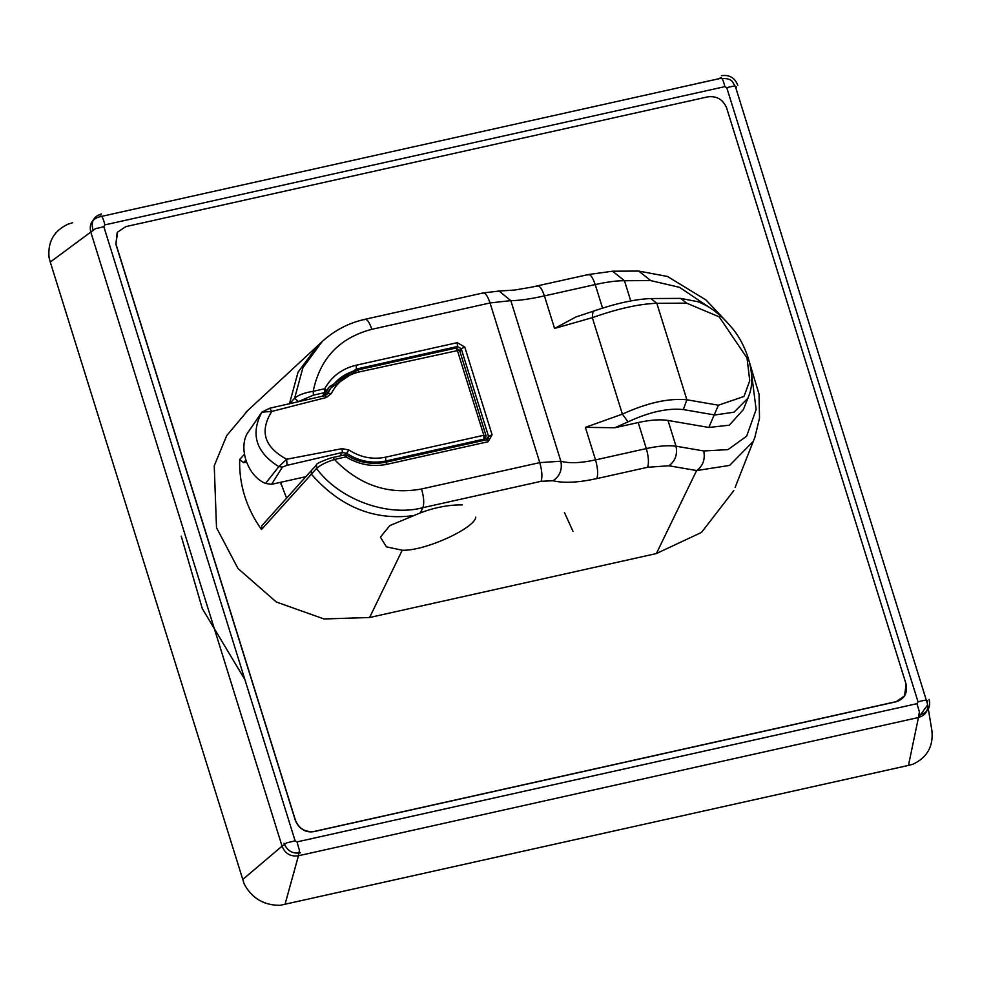 <?xml version="1.0" encoding="UTF-8"?>
<svg xmlns="http://www.w3.org/2000/svg" width="981" height="981" viewBox="0 0 981 981"><rect width="100%" height="100%" fill="white"/><g stroke="black" fill="none" stroke-linecap="round" stroke-linejoin="round"><path stroke-width="1.47" d="M927.523 704.039L735.627 87.26L732.954 82.539C731.385 79.289 726.909 77.977 719.514 78.603L99.449 216.862C91.895 219.143 89.013 224.208 90.792 232.056C98.308 227.126 91.466 229.946 103.827 226.672L295.097 840.778L297.022 841.906L917.027 703.659L918.044 701.869L726.774 87.763L724.849 86.635L104.844 224.894L103.827 226.672L295.097 840.778L297.022 841.906C300.296 854.353 299.548 847.081 298.445 855.763C290.535 856.879 285.079 853.666 282.062 846.162L90.792 232.056L50.276 262.05L244.257 884.2C252.142 898.437 264.122 905.463 280.21 905.304L908.467 765.413L918.449 717.516L298.445 855.763L284.993 904.433M242.626 879.577L282.062 846.162C289.579 841.232 282.736 844.052 295.097 840.778M908.467 765.413L912.943 764.199C927.057 757.639 933.397 746.529 931.95 730.857M927.634 704.947L918.449 717.516C919.565 708.822 920.301 716.105 917.027 703.659L918.044 701.869C925.696 699.625 928.713 699.772 927.106 702.322C928.933 710.097 926.052 715.161 918.449 717.516M918.044 701.869L726.774 87.763L724.849 86.635C723.071 78.86 721.268 76.175 719.453 78.615L696.142 83.728M322.553 396.03L324.907 392.584L313.405 395.147L298.445 401.572L294.643 398.176C298.396 394.975 304.576 392.694 313.197 391.309L324.711 388.746C331.627 376.41 342.124 368.562 356.177 365.214L457.269 342.663L464.773 347.066L492.082 434.767L488.121 441.732L387.041 464.271C372.743 467.201 359.046 464.749 345.937 456.913L334.435 459.488C326.195 462.112 320.235 465.104 316.532 468.464L261.473 529.544C246.292 507.962 239.021 484.639 239.658 459.537L243.558 462.676L246.317 462.063M245.691 460.31L243.558 462.676M475.797 517.183C474.792 528.085 425.374 551.126 402.222 550.243L386.416 546.822L380.395 537.134L389.886 525.571L420.334 512.891C434.779 507.41 448.783 504.749 462.333 504.908M281.449 482.125L280.971 484.197M327.139 394.252L324.65 395.674L326.219 397.526L271.798 411.431L269.652 408.255L261.866 412.13L249.321 430.487M339.99 455.932L342.344 452.486L287.004 465.325L286.685 459.243C264.306 447.189 259.34 431.248 271.798 411.431L261.853 412.143C250.302 434.142 255.955 452.315 278.825 466.637L286.685 459.243L342.136 448.648L348.868 449.972C360.456 457.404 372.694 459.807 385.594 457.183L483.817 435.282L486 435.638L485.669 438.017L484.013 439.12L483.817 435.282L457.269 350.07L455.92 348.071L459.525 350.156L486 435.638M287.004 465.325L282.405 467.079L271.602 484.32L265.508 483.449L278.825 466.637L282.405 467.079M305.864 476.68L271.602 484.32M265.508 483.449C246.758 475.81 237.243 445.264 249.113 430.794M727.362 322.577L705.952 299.941L667.46 276.47L638.778 271.075L612.561 271.21L624.468 280.725C617.074 280.615 607.325 281.89 595.222 284.564L544.43 295.894L554.559 328.439L576.166 316.851M554.559 328.439L592.328 317.66L622.383 414.129L628.012 421.879L614.879 427.741L638.202 422.541C650.305 419.893 660.238 419.194 667.987 420.444L676.007 446.196L703.745 450.966L727.976 449.629L746.651 436.177L756.143 409.506L751.25 371.259M747.608 398.519L734.021 412.192L714.842 414.988L683.316 409.58L686.872 399.782L656.829 303.301L686.614 303.141L719.208 316.863L747.032 357.991L749.754 380.702L744.003 396.471L718.399 405.202L686.872 399.782C668.735 398.016 647.227 402.799 622.383 414.129L585.375 427.36L614.879 427.741M683.316 409.58C667.705 407.9 649.275 411.995 628.012 421.879M748.785 395.87L743.39 409.543L729.312 425.19L708.797 427.458L667.987 420.444M686.614 303.141L680.667 298.383L697.761 301.694C709.214 305.913 720.213 314.153 730.747 326.452C745.879 343.129 757.418 375.441 748.797 395.821M718.399 405.202L708.797 427.458M577.098 316.581L593.002 311.308L592.328 317.66C617.895 308.623 639.391 303.84 656.829 303.301L650.869 298.543L680.667 298.383M612.561 271.21L588.465 274.533L531.665 287.139L514.682 290.033L499.059 291.05L510.831 300.627L490.046 302.957L371.836 329.309C339.463 337.82 319.916 358.494 313.197 391.309L313.405 395.147M638.778 271.075L650.685 280.591L624.468 280.725L630.746 300.909M752.93 441.72L729.606 465.423L696.62 470.549C702.985 465.914 705.351 459.378 703.745 450.966M638.202 422.541L646.307 448.587C658.423 445.926 668.319 445.129 676.007 446.196C677.613 454.62 675.235 461.144 668.883 465.779L647.607 467.275L596.804 478.605C578.287 482.627 563.707 483.339 553.051 480.739L541.071 481.315L422.86 507.68L420.334 512.891M346.734 455.491L345.937 456.913L344.576 454.914L333.086 457.477L334.435 459.488C359.402 485.239 388.439 495.074 421.56 488.979L539.771 462.615L560.85 461.229L510.831 300.627C518.618 300.689 529.814 299.107 544.43 295.894C541.757 288.144 539.256 284.944 536.914 286.293M499.059 291.05L483.29 292.914L365.079 319.279C348.795 322.921 334.484 330.364 322.148 341.596L302.884 367.777L294.643 398.176L289.469 403.939M286.575 498.14L280.566 482.321M261.792 525.816L261.473 529.544M239.658 459.537L244.269 454.387M553.051 480.739C559.832 476.153 562.432 469.654 560.85 461.229C569.336 463.523 580.887 463.081 595.516 459.905L585.375 427.36M247.629 410.708L226.721 435.589L214.238 465.803L216.507 527.692L238.003 568.526L276.299 602.003L324 618.962L369.604 617.503L656.375 553.554L696.62 470.549L668.883 465.779M656.375 553.554L701.525 532.401L733.813 490.598M295.489 820.41L115.954 243.999L117.597 232.117L125.875 226.599L707.828 96.837C716.755 95.807 723.009 99.473 726.59 107.836L906.125 684.248L904.482 696.13L896.205 701.648L314.251 831.422C305.324 832.44 299.07 828.773 295.489 820.41L115.856 244.146L117.144 232.804M904.727 695.75L896.107 701.795L314.153 831.569C305.974 833.016 299.72 829.35 295.391 820.557L115.856 244.146L117.548 232.19M724.849 86.635L104.844 224.894C103.066 217.108 101.264 214.434 99.449 216.862L719.453 78.615M726.774 87.763C734.426 85.519 737.442 85.666 735.824 88.216M72.668 222.748L68.057 224.159C53.955 230.694 47.628 241.804 49.05 257.5L50.276 262.05M906.015 684.395C907.768 693.162 904.47 698.963 896.107 701.795L314.153 831.569C305.226 832.587 298.972 828.92 295.391 820.557M92.778 229.137C90.975 221.326 93.857 216.261 101.435 213.956M90.792 232.056C89.013 224.208 91.895 219.143 99.449 216.862M300.431 852.857C292.497 853.997 287.041 850.797 284.049 843.243M298.445 855.763C290.535 856.879 285.079 853.666 282.062 846.162M929.093 699.404C930.895 707.215 928.014 712.28 920.436 714.597M721.44 75.696C729.374 74.544 734.843 77.757 737.822 85.298M104.844 224.894L103.827 226.672M244.943 679.723L202.319 608.649L181.252 536.19M456.447 347.997L457.465 346.501L356.385 369.04L329.358 386.906L324.907 392.584L324.711 388.746L326.722 391.235L323.62 395.797M412.596 515.736C373.749 520.604 340.002 506.76 311.357 474.191L311.345 470.586L261.571 526.012M421.56 488.979C423.89 497.244 424.319 503.474 422.86 507.68C387.667 517.146 339.254 499.611 316.532 468.464L316.507 464.847L311.345 470.586M357.489 370.131L357.709 369.972C346.379 372.621 337.476 378.568 330.989 387.814L357.489 370.131L359.058 371.971L459.525 350.156M324.65 395.674L269.652 408.255M324.858 395.515L327.887 393.16L331.308 393.565L326.219 397.526M483.032 440.555L484.013 439.12L385.803 461.021C372.044 463.829 358.985 461.266 346.624 453.332L342.344 452.486L342.136 448.648M348.868 449.972L345.582 454.853M327.887 393.16L330.94 387.887M359.058 371.971C346.305 375.073 337.047 382.271 331.308 393.565M385.803 461.021L385.594 457.183M602.555 308.095L595.222 284.564C592.549 276.814 590.047 273.613 587.705 274.962M364.319 319.708C366.661 318.359 369.163 321.56 371.836 329.309M482.529 293.356C484.872 292.007 487.373 295.195 490.046 302.957L539.771 462.615C542.088 470.88 542.53 477.122 541.071 481.315M710.526 308.218L679.6 287.347L650.685 280.591M647.607 467.275C649.054 463.081 648.625 456.852 646.307 448.587L595.516 459.905C597.834 468.17 598.263 474.399 596.804 478.605M289.493 403.608L298.04 372.216L317.427 345.986L322.148 341.596M356.177 365.214L356.385 369.04L355.355 370.56M459.746 350.855L461.217 348.709L457.465 346.501L457.269 342.663M464.773 347.066L461.217 348.709L488.538 436.41L486.184 439.856M486.981 439.758L488.207 438.789L488.538 436.41L492.082 434.767M488.121 441.732L486.772 439.721L385.68 462.259C371.198 464.835 358.273 462.517 346.882 455.294L344.576 454.914M387.041 464.271L385.68 462.259M369.604 617.503L402.222 550.243M297.022 841.906L917.027 703.659M564.443 512.499L573.027 531.408M931.889 730.477L927.499 703.966M486.073 435.368L484.099 440.322M249.223 430.634L256.985 419.267M330.989 387.802L325.999 395.11M357.709 369.972L455.92 348.071M593.002 311.308C615.418 303.497 634.707 299.242 650.869 298.543M754.904 437.244L759.502 418.139L759.049 394.19L747.179 354.852M329.162 387.188L326.575 391.48M488.207 438.789L486.772 439.721M333.086 457.477C336.704 455.834 315.159 463.032 316.507 464.847M245.409 412.694L317.427 345.986M735.112 487.447L754.88 437.293"/></g></svg>
